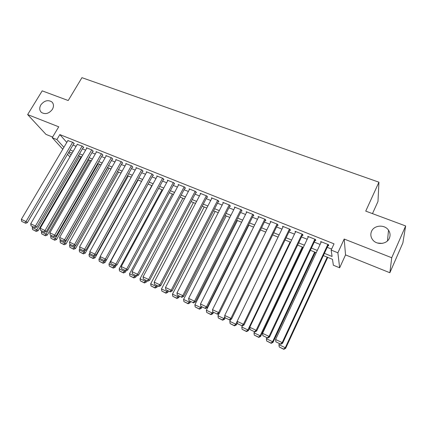 <?xml version="1.0" encoding="UTF-8"?>
<svg xmlns="http://www.w3.org/2000/svg" width="427" height="427" viewBox="0 0 427 427"><rect width="100%" height="100%" fill="white"/><g stroke="black" fill="none" stroke-linecap="round" stroke-linejoin="round"><path stroke-width="0.64" d="M52.398 109.333C49.041 113.603 45.401 114.649 41.483 112.477C39.407 110.481 39.188 107.956 40.837 104.914C44.232 100.633 47.888 99.614 51.8 101.861C53.807 103.836 54.01 106.323 52.398 109.333M389.387 238.175C386.942 244.431 376.529 245.317 372.584 239.659C370.695 237.017 370.348 234.247 371.538 231.354C374.052 225.034 384.69 224.266 388.522 230.196C390.219 232.747 390.508 235.41 389.387 238.175M377.468 243.022L382.25 243.39M69.948 156.837L67.509 154.36M372.472 213.628L377.986 201.469L378.936 182.19L81.941 77.671L68.219 100.532L42.193 90.855L27.638 114.585L45.988 134.388L52.606 137.051M378.936 182.19L365.736 211.119L405.65 225.958L402.869 242.926L389.862 272.741L391.73 257.737L344.199 239.051L337.88 252.789L339.641 267.804L333.354 265.215L332.494 259.328L323.351 255.597M344.199 239.051L345.534 254.903L389.862 272.741M345.534 254.903L339.641 267.804M405.65 225.958L391.73 257.737M73.828 143.605L74.298 143.792L73.14 142.458L67.872 140.6M83.249 147.379L83.724 147.571L82.598 146.242L77.255 144.369M92.798 151.206L93.278 151.398L92.184 150.08L86.414 147.774L86.766 148.185M102.475 155.086L102.96 155.284L101.898 153.971L96.054 151.628L96.406 152.055M112.285 159.02L112.781 159.218L111.751 157.915L105.821 155.54L106.174 155.983M122.234 163.007L122.73 163.21L121.738 161.913L115.728 159.506L116.08 159.96M132.317 167.053L132.824 167.256L131.863 165.964L125.768 163.525L126.125 163.995M142.543 171.152L143.056 171.355L142.132 170.074L135.951 167.603L136.309 168.089M152.909 175.31L153.432 175.518L152.546 174.243L146.28 171.734L146.637 172.236M163.429 179.521L163.957 179.735L163.103 178.47L156.752 175.924L157.109 176.447M174.093 183.802L174.632 184.016L173.821 182.761L167.373 180.178L167.731 180.717M184.912 188.136L185.457 188.355L184.688 187.111L178.15 184.491L178.507 185.056M195.892 192.54L196.441 192.758L195.715 191.526L189.081 188.867L189.433 189.455M207.026 197.002L207.586 197.226L206.903 196.004L200.172 193.308L200.525 193.922M218.325 201.533L218.896 201.763L218.256 200.546L211.424 197.813L211.776 198.454M229.795 206.129L230.372 206.364L229.779 205.157L222.846 202.382L223.193 203.06M241.431 210.799L242.018 211.034L241.474 209.838L234.434 207.02L234.775 207.735M253.248 215.534L253.841 215.774L253.344 214.594L246.203 211.733L246.534 212.486M265.242 220.343L265.845 220.583L265.397 219.414L258.143 216.516L258.468 217.311M277.417 225.221L278.03 225.467L277.635 224.314L270.27 221.367L270.585 222.221M289.778 230.18L290.403 230.431L290.061 229.288L282.583 226.294L282.882 227.212M302.332 235.213L302.967 235.464L302.684 234.343L295.089 231.301L295.361 232.288M314.854 239.216L269.053 336.401L269.517 337.084L315.489 239.467L307.787 236.382L308.038 237.46M324.397 253.344L332.078 256.467L331.149 250.078L334.031 243.844L59.844 134.59L66.793 142.426M72.974 145.057L76.113 146.322M82.395 148.847L85.624 150.149M91.944 152.69L95.269 154.024M101.621 156.581L105.047 157.958M111.431 160.525L114.959 161.945M121.375 164.528L125.004 165.986M131.463 168.58L135.199 170.085M141.689 172.695L145.532 174.243M152.055 176.863L156.01 178.454M162.575 181.096L166.642 182.729M173.239 185.387L177.424 187.069M184.058 189.737L188.366 191.467M195.038 194.152L199.468 195.934M206.177 198.63L210.73 200.46M217.476 203.177L222.163 205.061M228.947 207.789L233.761 209.726M240.588 212.47L245.541 214.461M252.405 217.22L257.492 219.27M264.398 222.045L269.634 224.154M276.573 226.945L281.959 229.107M288.94 231.92L294.475 234.145M301.499 236.969L307.184 239.253M314.251 242.098L320.095 244.447M327.205 247.308L331.608 249.08M328.037 245.52L328.689 245.781L328.523 244.682L320.682 241.549L320.933 242.669M315.5 239.472L315.729 240.582L315.083 240.326M62.785 149.21L52.222 137.697L58.729 126.808L27.638 114.585M52.222 137.697L56.882 139.576L63.906 147.31M59.844 134.59L56.882 139.576M331.149 250.078L337.88 252.789M68.608 152.482L70.973 155.086M316.236 252.693L310.386 250.302M303.314 247.42L297.619 245.093M290.59 242.226L285.055 239.969M278.068 237.113L272.682 234.914M265.733 232.08L260.497 229.945M253.585 227.121L248.493 225.045M241.623 222.243L236.67 220.22M229.843 217.434L225.024 215.464M218.234 212.694L213.548 210.783M206.796 208.029L202.243 206.166M195.529 203.428L191.099 201.619M184.427 198.897L180.119 197.135M173.479 194.429L169.295 192.721M162.692 190.026L158.625 188.366M152.06 185.686L148.105 184.074M141.577 181.406L137.734 179.836M131.244 177.189L127.508 175.662M121.049 173.031L117.42 171.547M110.999 168.927L107.476 167.491M101.087 164.881L97.66 163.482M91.314 160.894L87.983 159.533M81.669 156.955L78.435 155.636M72.152 153.074L69.014 151.793M70.092 149.962L73.225 151.238M79.513 153.795L82.742 155.108M89.062 157.675L92.387 159.025M98.738 161.609L102.165 163.002M108.549 165.596L112.077 167.032M118.492 169.642L122.127 171.115M128.58 173.741L132.317 175.262M138.807 177.899L142.65 179.463M149.178 182.115L153.133 183.722M159.698 186.391L163.765 188.045M170.368 190.73L174.552 192.428M181.187 195.128L185.494 196.879M192.171 199.59L196.601 201.395M203.311 204.122L207.864 205.974M214.616 208.718L219.302 210.623M226.091 213.383L230.906 215.341M237.732 218.112L242.685 220.129M249.555 222.921L254.647 224.992M261.554 227.799L266.79 229.929M273.739 232.752L279.125 234.941M286.111 237.78L291.646 240.033M298.676 242.888L304.366 245.199M311.432 248.076L317.288 250.452M321.291 241.789L320.89 242.653M327.867 244.42L282.188 342.609L282.589 343.271L328.438 244.65M321.334 241.805L275.596 339.492L282.188 342.609L280.523 344.05L275.911 341.862L280.523 344.05M282.589 343.271L280.683 344.311M275.911 341.862L275.596 339.492M327.215 257.171L285.284 347.706L278.922 344.69L279.386 343.692M283.672 349.089L279.226 346.97L283.827 349.329L283.672 349.089L285.284 347.706L285.652 348.32L327.744 257.39M278.922 344.69L279.226 346.97M283.827 349.329L285.652 348.32M308.427 236.638L262.568 333.338L269.053 336.401L267.419 337.842L262.883 335.691L267.419 337.842M269.517 337.084L267.606 338.109M262.883 335.691L262.568 333.338M302.044 234.087L256.131 330.295L256.654 331.005L302.706 234.434M295.719 231.551L249.752 327.279L256.131 330.295L254.529 331.731L250.067 329.617L254.529 331.731M256.654 331.005L254.743 332.014M250.067 329.617L249.752 327.279M289.437 229.037L243.417 324.29L243.993 325.022L290.12 229.475M283.202 226.545L237.14 321.323L243.417 324.29L241.847 325.721L237.455 323.639L241.847 325.721M243.993 325.022L242.077 326.009M237.455 323.639L237.14 321.323M277.022 224.068L230.906 318.377L231.535 319.129L277.726 224.586M270.883 221.613L224.725 315.457L230.906 318.377L229.363 319.807L225.04 317.757L229.363 319.807M231.535 319.129L229.619 320.106M225.04 317.757L224.725 315.457M314.656 252.047L272.613 341.696L266.357 338.723L266.822 337.736M271.038 343.068L266.661 340.986L271.209 343.319L271.038 343.068L272.613 341.696L273.04 342.326L315.243 252.288M266.357 338.723L266.661 340.986M271.209 343.319L273.04 342.326M302.289 246.998L260.144 335.771L253.985 332.846L254.449 331.875M258.597 337.149L254.289 335.094L258.794 337.405L258.597 337.149L260.144 335.771L260.625 336.428L302.93 247.26M253.985 332.846L254.289 335.094M258.794 337.405L260.625 336.428M290.104 242.029L247.868 329.943L241.799 327.066L242.387 325.854M246.347 331.315L242.104 329.297L246.566 331.582L246.347 331.315L247.868 329.943L248.402 330.621L249.806 327.696M241.799 327.066L242.104 329.297M246.566 331.582L248.402 330.621M237.145 321.392L235.779 324.205L229.806 321.366L230.687 319.561M234.284 325.571L230.11 323.586L234.524 325.849L234.284 325.571L235.779 324.205L236.366 324.904L237.348 322.871M229.806 321.366L230.11 323.586M234.524 325.849L236.366 324.904M264.793 219.174L218.592 312.559L219.275 313.333L265.53 219.756M258.746 216.756L212.507 309.682L218.592 312.559L217.076 313.984L212.822 311.966L217.076 313.984M219.275 313.333L217.354 314.288M212.822 311.966L212.507 309.682M224.874 316.524L223.876 318.553L217.989 315.756L219.158 313.391M222.408 319.919L218.293 317.96L222.664 320.202L222.408 319.919L223.876 318.553L224.506 319.273L225.173 317.912M217.989 315.756L218.293 317.96M222.664 320.202L224.506 319.273M252.747 214.354L206.471 306.832L207.202 307.627L253.515 214.994M246.795 211.968L200.482 304.003L206.471 306.832L204.987 308.251L200.797 306.266L204.987 308.251M207.202 307.627L205.28 308.566M200.797 306.266L200.482 304.003M212.785 311.699L212.15 312.986L206.353 310.232L248.856 225.194M210.708 314.347L206.657 312.42L210.986 314.64L210.708 314.347L212.15 312.986L212.827 313.722L213.463 312.447M206.353 310.232L206.657 312.42M210.986 314.64L212.827 313.722M240.887 209.604L194.536 301.19L195.32 302.006L241.682 210.303M235.021 207.255L188.638 298.404L194.536 301.19L193.079 302.61L188.953 300.656L193.079 302.61M195.32 302.006L193.394 302.935M188.953 300.656L188.638 298.404M201.074 306.559L200.599 307.504L194.888 304.793L237.455 220.54M199.185 308.86L195.192 306.96L199.478 309.164L199.185 308.86L200.599 307.504L201.325 308.257L201.96 306.992M194.888 304.793L195.192 306.96M199.478 309.164L201.325 308.257M229.198 204.928L182.788 295.639L183.615 296.471L230.03 205.67M223.422 202.611L176.981 292.895L182.788 295.639L181.358 297.053L177.296 295.132L181.358 297.053M183.615 296.471L181.694 297.384M177.296 295.132L176.981 292.895M189.689 301.174L189.22 302.097L183.594 299.428L226.214 215.95M187.832 303.453L183.898 301.585L188.142 303.762L187.832 303.453L189.22 302.097L189.994 302.876L190.629 301.622M183.594 299.428L183.898 301.585M188.142 303.762L189.994 302.876M217.685 200.316L171.216 290.173L172.092 291.022L218.549 201.101M211.989 198.037L165.5 287.472L171.216 290.173L169.813 291.582L165.815 289.687L169.813 291.582M172.092 291.022L170.165 291.924M165.815 289.687L165.5 287.472M206.337 195.774L159.821 284.788L160.744 285.658L207.239 196.601M200.727 193.532L154.19 282.13L159.821 284.788L158.444 286.197L154.505 284.329L158.444 286.197M160.744 285.658L158.817 286.544M154.505 284.329L154.19 282.13M195.16 191.301L148.601 279.488L149.562 280.374L196.089 192.161M189.631 189.086L143.05 276.861L148.601 279.488L147.246 280.891L143.365 279.05L147.246 280.891M149.562 280.374L147.635 281.244M143.365 279.05L143.05 276.861M184.138 186.893L137.542 274.262L138.551 275.164L185.105 187.779M178.689 184.71L132.076 271.679L137.542 274.262L136.218 275.661L132.391 273.851L136.218 275.661M138.551 275.164L136.619 276.023M132.391 273.851L132.076 271.679M173.282 182.542L126.654 269.117L127.7 270.035L174.275 183.466M167.907 180.391L121.268 266.571L126.654 269.117L125.351 270.51L121.583 268.727L125.351 270.51M127.7 270.035L125.773 270.878M121.583 268.727L121.268 266.571M162.575 178.256L115.92 264.046L117.009 264.98L163.6 179.207M157.28 176.137L110.614 261.537L115.92 264.046L114.644 265.439L110.929 263.678L114.644 265.439M117.009 264.98L115.076 265.807M110.929 263.678L110.614 261.537M152.017 174.035L105.346 259.05L106.472 260L153.074 175.006M146.797 171.942L100.121 256.579L105.346 259.05L104.092 260.438L100.436 258.703L104.092 260.438M106.472 260L104.546 260.817M100.436 258.703L100.121 256.579M141.615 169.866L94.927 254.124L96.091 255.09L142.698 170.864M136.464 167.806L89.777 251.69L94.927 254.124L93.694 255.511L90.092 253.803L93.694 255.511M96.091 255.09L94.159 255.896M90.092 253.803L89.777 251.69M131.351 165.761L84.658 249.272L85.854 250.249L132.471 166.781M126.275 163.728L79.577 246.87L84.658 249.272L83.446 250.654L79.892 248.973L83.446 250.654M85.854 250.249L83.927 251.044M79.892 248.973L79.577 246.87M121.231 161.71L74.533 244.49L75.766 245.482L122.378 162.746M116.224 159.703L69.526 242.125L74.533 244.49L73.343 245.867L69.841 244.207L73.343 245.867M75.766 245.482L73.839 246.262M69.841 244.207L69.526 242.125M111.255 157.712L64.557 239.771L65.822 240.78L112.429 158.775M106.312 155.738L59.62 237.439L64.557 239.771L63.383 241.148L59.935 239.51L63.383 241.148M65.822 240.78L63.895 241.549M59.935 239.51L59.62 237.439M101.407 153.773L54.72 235.122L56.012 236.142L102.613 154.852M96.539 151.825L49.852 232.827L54.72 235.122L53.567 236.494L50.162 234.882L53.567 236.494M56.012 236.142L54.09 236.9M50.162 234.882L49.852 232.827M178.481 295.863L178.011 296.776L172.465 294.144L215.139 211.429M176.645 298.131L172.77 296.285L176.975 298.446L176.645 298.131L178.011 296.776L178.822 297.571L179.463 296.327M172.465 294.144L172.77 296.285M176.975 298.446L178.822 297.571M167.432 290.627L166.962 291.534L161.502 288.94L204.213 206.972M165.623 292.885L161.806 291.065L165.97 293.205L165.623 292.885L166.962 291.534L167.822 292.34L168.457 291.113M161.502 288.94L161.806 291.065M165.97 293.205L167.822 292.34M156.549 285.466L156.079 286.362L150.694 283.811L193.447 202.579M154.761 287.713L150.998 285.919L155.124 288.038L154.761 287.713L156.079 286.362L156.976 287.19L157.611 285.973M150.694 283.811L150.998 285.919M155.124 288.038L156.976 287.19M145.82 280.379L145.345 281.27L140.04 278.751L182.825 198.245M144.054 282.615L140.344 280.849L144.433 282.952L144.054 282.615L145.345 281.27L146.285 282.114L146.925 280.907M140.04 278.751L140.344 280.849M144.433 282.952L146.285 282.114M135.242 275.367L134.772 276.248L129.541 273.766L172.353 193.97M133.502 277.593L129.845 275.847L133.897 277.929L133.502 277.593L134.772 276.248L135.749 277.107L136.389 275.911M129.541 273.766L129.845 275.847M133.897 277.929L135.749 277.107M124.817 270.43L124.348 271.3L119.192 268.855L162.025 189.753M123.099 272.639L119.496 270.921L123.51 272.986L123.099 272.639L124.348 271.3L125.362 272.175L126.152 270.713M119.192 268.855L119.496 270.921M123.51 272.986L125.362 272.175M114.543 265.557L114.073 266.421L108.986 264.009L151.841 185.596M112.845 267.756L109.291 266.064L113.267 268.108L112.845 267.756L114.073 266.421L115.119 267.307L116.197 265.327M108.986 264.009L109.291 266.064M113.267 268.108L115.119 267.307M104.412 260.753L103.937 261.612L98.925 259.232L100.174 256.963M102.736 262.941L99.229 261.271L103.169 263.299L102.736 262.941L103.937 261.612L105.026 262.514L106.382 260.038M98.925 259.232L99.229 261.271M103.169 263.299L105.026 262.514M94.586 255.714L93.945 256.867L89.003 254.519L89.942 252.827M92.76 258.196L89.307 256.547L93.214 258.559L92.76 258.196L93.945 256.867L95.066 257.78L138.102 179.991M89.003 254.519L89.307 256.547M93.214 258.559L95.066 257.78M84.978 250.612L84.092 252.192L79.219 249.875L79.86 248.733M82.929 253.51L79.518 251.887L83.393 253.884L82.929 253.51L84.092 252.192L85.245 253.115L128.287 175.983M79.219 249.875L79.518 251.887M83.393 253.884L85.245 253.115M75.494 245.589L74.378 247.575L69.569 245.29L70.076 244.393M73.23 248.893L69.868 247.292L73.706 249.267L73.23 248.893L74.378 247.575L75.558 248.514L118.605 172.033M69.569 245.29L69.868 247.292M73.706 249.267L75.558 248.514M107.668 167.571L64.792 243.027L60.047 240.775L60.517 239.947M63.666 244.34L60.346 242.76L64.151 244.719L63.666 244.34L64.792 243.027L66.004 243.977L109.05 168.131M60.047 240.775L60.346 242.76M64.151 244.719L66.004 243.977M91.698 149.888L45.016 230.543L46.346 231.567L92.931 150.982M86.894 147.966L40.218 228.274L45.016 230.543L43.885 231.909L40.528 230.318L43.885 231.909M46.346 231.567L44.419 232.315M40.528 230.318L40.218 228.274M82.123 146.055L35.452 226.022L36.807 227.063L83.377 147.16M77.378 144.155L30.717 223.785L35.452 226.022L34.341 227.383L31.032 225.814L34.341 227.383M36.807 227.063L34.886 227.799M31.032 225.814L30.717 223.785M72.67 142.271L26.02 221.565L27.403 222.616L73.951 143.392M67.989 140.398L21.35 219.355L26.02 221.565L24.926 222.921L21.66 221.373L24.926 222.921M27.403 222.616L25.481 223.342M21.66 221.373L21.35 219.355M98.21 163.706L55.334 238.533L50.658 236.312L51.128 235.496M54.229 239.846L50.957 238.287L54.731 240.23L54.229 239.846L55.334 238.533L56.577 239.499L99.619 164.283M50.658 236.312L50.957 238.287M54.731 240.23L56.577 239.499M88.869 159.895L46.009 234.108L41.392 231.914L41.862 231.103M44.92 235.416L41.691 233.879L45.433 235.805L44.92 235.416L46.009 234.108L47.28 235.08L90.31 160.483M41.392 231.914L41.691 233.879M45.433 235.805L47.28 235.08M79.657 156.133L36.802 229.737L32.249 227.575L32.719 226.769M35.735 231.044L32.548 229.523L36.258 231.434L35.735 231.044L36.802 229.737L38.104 230.724L81.125 156.736M32.249 227.575L32.548 229.523M36.258 231.434L38.104 230.724M388.522 230.196L387.476 240.871M51.8 101.861L52.831 103.104"/></g></svg>
